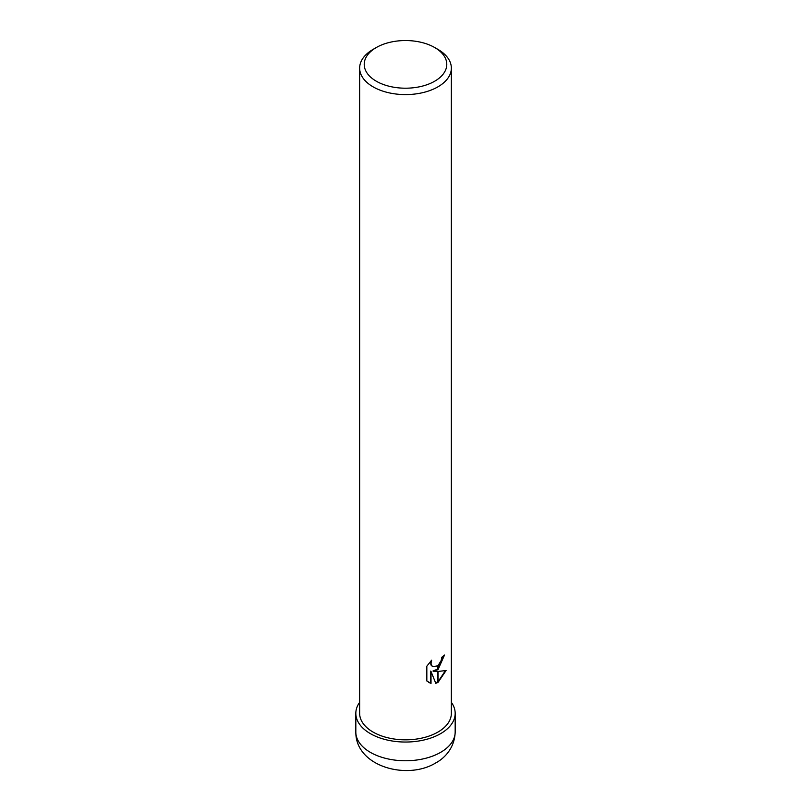 <?xml version="1.0" encoding="UTF-8"?>
<svg xmlns="http://www.w3.org/2000/svg" width="811" height="811" viewBox="0 0 811 811"><rect width="100%" height="100%" fill="white"/><g stroke="black" fill="none" stroke-linecap="round" stroke-linejoin="round"><path stroke-width="1.22" d="M451.352 702.326A49.674 28.679 180 0 1 455.174 713.356A49.674 28.679 180 0 1 440.626 733.641A49.674 28.679 180 0 1 386.492 739.855A49.674 28.679 180 0 1 355.826 713.356A49.674 28.679 180 0 1 359.648 702.326M434.686 81.222A41.27 23.823 180 0 1 376.314 81.222A41.27 23.823 180 0 1 376.314 47.525L376.314 47.525A41.27 23.823 180 0 1 434.686 47.525A41.27 23.823 180 0 1 434.686 81.222M373.07 49.4L376.314 47.525L373.07 49.4A45.852 26.479 180 0 0 359.648 68.124A45.852 26.479 180 0 0 387.952 92.576A45.852 26.479 180 0 0 437.93 86.838A45.852 26.479 180 0 0 451.352 68.124A45.852 26.479 180 0 0 437.93 49.4L434.686 47.525M451.352 68.124L451.352 713.356A45.852 26.479 180 0 1 437.93 732.08A45.852 26.479 180 0 1 387.952 737.817A45.852 26.479 180 0 1 359.648 713.356L359.648 68.124M433.53 671.326L437.788 671.447L437.788 682.487L435.771 683.328L431.016 671.457L431.016 683.43L426.829 680.966L426.829 666.196L431.645 660.225L430.996 663.155L431.472 665.263L432.78 666.662L437.788 665.821L437.788 669.774L432.983 671.011L437.788 669.055M437.788 665.821A7.329 4.227 120 0 0 438.062 665.598L441.235 660.418L441.721 657.346A45.852 26.479 0 0 0 444.509 655.024L438.062 669.582A12.053 6.964 -60 0 1 437.788 669.774M438.062 682.345L438.062 671.447L446.091 670.525L438.062 682.345A16.595 9.58 -60 0 1 437.788 682.487M438.062 668.842L443.941 655.552M438.062 669.582L438.062 665.598M432.516 666.49L430.915 664.949L430.651 661.239M428.532 682.365L430.459 683.105L430.459 671.133L431.016 671.457M435.598 682.892L437.788 681.869M438.062 681.696L445.371 670.707M430.459 683.105L431.016 683.43M455.174 713.356L455.174 732.08A49.674 28.679 180 0 1 440.626 752.355A49.674 28.679 180 0 1 386.492 758.579A49.674 28.679 180 0 1 355.826 732.08L355.826 713.356M455.174 732.08C454.586 748.776 443.718 758.68 435.882 762.857C407.122 780.628 355.502 766.466 355.826 732.08M432.78 666.662L432.233 666.348"/></g></svg>
